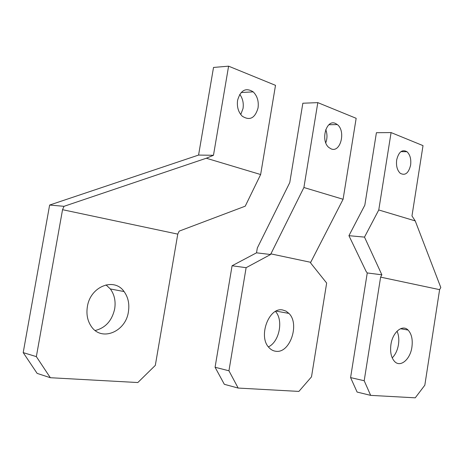 <?xml version="1.0" encoding="UTF-8"?>
<svg xmlns="http://www.w3.org/2000/svg" width="464" height="464" viewBox="0 0 464 464"><rect width="100%" height="100%" fill="white"/><g stroke="black" fill="none" stroke-linecap="round" stroke-linejoin="round"><path stroke-width="0.7" d="M240.752 114.544L243.037 108.495C243.797 103.078 242.701 98.368 239.749 94.36M237.591 100.27C236.762 106.836 238.31 112.143 242.237 116.186C249.771 120.971 255.043 118.221 258.054 107.944C258.889 101.274 257.271 95.915 253.193 91.86C245.827 87.296 240.625 90.103 237.591 100.27M198.575 155.069L213.521 67.442L228.595 66.172L275.506 85.341L260.64 174.534L245.236 206.178L179.185 231.13L177.77 234.129L155.318 365.377L137.831 382.539L50.344 377.719L37.126 373.381L23.2 352.617L49.625 205.053L198.575 155.069L213.469 155.295L206.306 158.23L64.015 206.318L62.541 209.693L36.354 356.625L23.2 352.617M50.344 377.719L36.354 356.625M64.015 206.318L49.625 205.053M228.595 66.172L213.469 155.295M260.64 174.534L206.306 158.23M177.77 234.129L62.541 209.693M128.406 311.791C129.618 303.966 128.168 297.221 124.068 291.554C114.272 277.118 90.318 286.288 87.377 306.675C86.2 314.157 87.458 320.682 91.159 326.238C101.343 342.072 125.79 331.841 128.406 311.791M95.172 330.501C105.496 327.938 111.998 320.723 114.678 308.862C115.872 301.177 114.422 294.541 110.328 288.956L106.007 284.873M288.933 313.409L286.015 311.118L282.675 309.987C268.992 306.762 257.909 336.383 268.888 347.478C270.895 349.723 273.232 350.987 275.906 351.277C290 353.539 299.999 323.947 288.933 313.409L276.138 311.118M275.488 311.46C283.643 320.23 279.363 341.846 268.401 346.892M270.576 254.51L303.903 187.508L317.811 102.631L302.841 103.228L289.762 182.596L257.317 247.996L256.517 252.822L270.576 254.51L246.117 267.693L232.075 265.762L256.517 252.822M246.117 267.693L228.943 370.794L238.171 388.066L298.886 391.413L311.495 376.867L326.656 283.046L310.607 262.96L310.712 262.317L343.093 199.271L356.161 118.303L317.811 102.631M228.943 370.794L215.076 367.256L232.075 265.762M238.171 388.066L224.332 384.308L215.076 367.256M343.093 199.271L303.903 187.508M331.221 148.927C340.576 152.911 346.028 131.039 337.345 124.578L335.373 123.395C326.163 118.999 320.282 140.876 328.941 147.564L331.221 148.927M310.712 262.317L270.686 253.831M325.757 129.566C327.369 133.98 327.375 138.394 325.78 142.808M410.605 165.126C408.61 173.211 405.153 175.926 400.235 173.269C397.178 170.305 395.995 165.851 396.685 159.912C398.704 151.873 402.131 149.135 406.969 151.711C410.089 154.68 411.307 159.152 410.605 165.126M370.661 395.369L357.106 392.063L350.587 377.597L364.194 380.741L370.661 395.369L415.245 397.828L424.821 385.201L439.611 289.646L380.608 277.136L364.194 380.741M350.587 377.597L367.25 272.954L381.86 274.804L364.501 237.116L348.934 235.683L364.82 205.175L376.414 132.704L391.082 132.576L423.017 145.626L411.968 215.946L415.234 220.91L440.8 287.506L439.611 289.646M381.86 274.804L380.608 277.136M348.934 235.683L366.119 271.44L367.25 272.954M364.501 237.116L378.763 209.972L391.082 132.576M415.234 220.91L378.763 209.972M411.91 347.142C412.885 339.561 411.603 333.865 408.065 330.049C402.433 324.116 392.631 332.149 390.932 344.526C389.963 352.031 391.187 357.686 394.609 361.502C400.432 367.795 410.28 359.368 411.91 347.142M397.027 331.203C398.727 335.002 399.208 339.468 398.46 344.59C397.503 350.204 395.421 354.641 392.225 357.895M241.129 92.516L253.193 91.86M110.328 288.956L124.068 291.554M337.345 124.578L328.947 124.723M406.969 151.711L400.908 151.658M408.065 330.049L400.496 328.727"/></g></svg>
